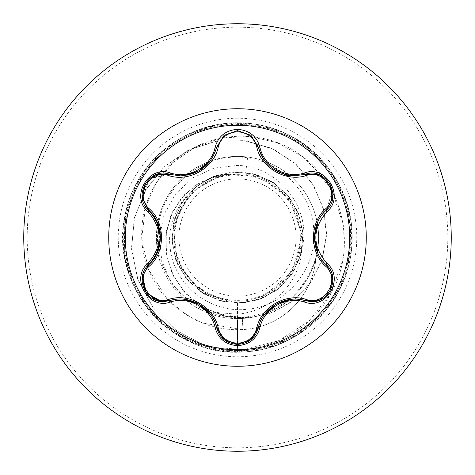 <?xml version="1.0" encoding="UTF-8"?>
<svg xmlns="http://www.w3.org/2000/svg" width="475" height="475" viewBox="0 0 475 475"><rect width="100%" height="100%" fill="white"/><g stroke="black" fill="none" stroke-linecap="round" stroke-linejoin="round"><path stroke-width="0.36" stroke-dasharray="2.38 1.78" d="M237.5 349.719A112.219 112.219 0 0 1 125.281 237.5A112.219 112.219 0 0 1 237.5 125.281A112.219 112.219 0 0 1 349.719 237.5A112.219 112.219 0 0 1 237.5 349.719M326.194 264.717C340.379 276.195 330.149 302.854 311.535 301.643L305.419 300.752M251.352 339.298L237.524 344.375M169.581 300.705L163.442 301.607M237.5 296.109A58.609 58.609 0 0 0 296.109 237.5A58.609 58.609 0 0 0 237.5 178.891A58.609 58.609 0 0 0 178.891 237.5A58.609 58.609 0 0 0 237.5 296.109M237.5 300.331A62.831 62.831 0 0 0 300.331 237.5A62.831 62.831 0 0 0 237.5 174.669A62.831 62.831 0 0 0 174.669 237.5A62.831 62.831 0 0 0 237.5 300.331M237.5 156.4A81.1 81.1 0 0 1 317.318 223.131A81.1 81.1 0 0 0 237.5 156.4A81.1 81.1 0 0 1 315.899 258.275L315.946 257.634C304.172 293.312 279.609 313.262 242.256 317.478L237.5 317.609C227.46 317.549 217.835 315.626 208.626 311.832L237.5 316.962C192.838 318.315 153.74 276.515 157.783 232.156C159.368 187.589 203.615 151.092 247.57 157.801C284.276 162.949 314.218 196.917 313.892 234.033C315.115 271.106 284.976 305.959 247.938 309.16C211.126 314.088 173.85 285.457 170.246 248.372C164.629 211.612 195.344 174.272 232.75 174.111C199.553 175.815 171.926 206.833 173.915 239.905C174.367 272.941 204.381 302.047 237.5 301.192C270.067 301.827 299.814 274.176 301.126 241.52C303.917 209.101 278.006 177.519 245.498 174.183L237.114 174.141L218.399 177.015L201.43 185.232L187.595 198.146L178.149 214.498L173.969 232.91L175.322 251.797L182.168 269.378L193.859 284.234L209.439 295.011L227.406 300.788L246.317 301.019L264.504 295.777L292.487 270.976L301.957 234.775L289.72 199.369L259.938 176.706L222.591 174.289L190.071 192.927L173.227 226.385L177.555 263.572L201.643 292.327L237.5 303.151L257.806 299.933L276.201 290.528L290.742 275.838L300.063 257.402L303.109 236.972L299.725 216.576L290.142 198.312L275.346 183.855L256.815 174.764L236.372 171.861L216.006 175.489L197.814 185.203L183.546 200.165L174.58 218.767L171.914 239.257L175.673 259.582L185.612 277.667L200.67 291.846L219.343 300.58L239.875 303.109L260.169 299.102L278.16 289.043L292.155 273.814L300.758 255.057L303.044 234.513L298.906 214.273L288.616 196.365L273.303 182.471L254.458 174.099L233.878 171.95L213.708 176.32L195.872 186.734L182.157 202.219L173.921 221.13L172.021 241.716L176.54 261.868L187.168 279.585L202.73 293.188L221.748 301.197L242.357 302.973L262.414 298.229L280.084 287.464L293.508 271.73L301.376 252.676L302.896 232.049L297.997 212.004L287.037 194.477L271.231 181.177L252.047 173.523L231.42 172.134L211.44 177.27L193.972 188.349L180.874 204.297L173.351 223.529L172.211 244.186L177.49 264.124L188.765 281.449L204.832 294.441L224.248 301.696L244.958 302.617L264.872 296.958L282.091 285.398L294.761 269.052L301.726 249.512C312.978 209.398 278.801 166.024 237.5 165.431L214.195 168.043L192.856 177.816L175.685 193.818L164.16 214.308L159.446 237.298L161.749 260.733L170.958 282.405L186.372 300.455A81.1 81.1 0 0 1 237.5 156.4A81.1 81.1 0 0 0 185.155 175.554M237.5 451.25A213.75 213.75 0 0 0 451.25 237.5A213.75 213.75 0 0 0 237.5 23.75A213.75 213.75 0 0 0 23.75 237.5A213.75 213.75 0 0 0 237.5 451.25A213.75 213.75 0 0 0 451.25 237.5A213.75 213.75 0 0 0 237.5 23.75M185.149 175.56A81.1 81.1 0 0 0 157.658 223.244M157.237 225.874A81.1 81.1 0 0 0 157.225 249.048M157.658 251.756A81.1 81.1 0 0 0 185.149 299.44M187.192 301.114A81.1 81.1 0 0 0 207.563 312.877M210.033 313.809A81.1 81.1 0 0 0 237.5 318.6C218.357 318.381 201.317 312.336 186.372 300.455M208.626 311.832L237.5 314.207C270.999 311.279 300.265 282.762 301.726 249.512M299.873 299.547A77.799 77.799 0 0 0 315.899 258.275C307.634 291.484 276.402 316.843 242.315 318.458L237.5 318.6A81.1 81.1 0 0 0 265.074 313.773A81.1 81.1 0 0 1 237.5 318.6M247.57 157.801L245.498 174.183M237.5 303.151L237.5 352.011L204.755 345.562L175.714 330.095L152.748 307.183L137.661 278.997L131.504 248.104L134.55 217.217L146.264 188.985L165.383 165.739L190.053 149.316L217.977 140.909L246.679 140.992L273.665 149.275L296.685 164.789L313.904 185.974L324.039 210.811L326.462 237.061L321.237 262.426L309.077 284.757L291.276 302.254L269.568 313.595L245.955 318.036L222.537 315.459L201.317 306.357L184.027 291.769L171.986 273.167L166.024 252.314L166.393 231.088L172.787 211.345L184.395 194.703L199.987 182.459L218.037 175.471L237.114 174.141M237.5 316.962L237.5 352.011L205.016 345.652L176.154 330.416L153.235 307.83L138.023 279.995L131.575 249.411L134.182 218.72L145.362 190.517L163.917 167.093L188.058 150.278L215.585 141.289L244.079 140.63L271.106 148.099L294.447 162.806L312.241 183.273L323.184 207.587L326.586 233.563L322.418 258.97L311.297 281.675L294.405 299.868L273.374 312.17L250.135 317.769L226.723 316.439L205.129 308.566L187.097 295.058L174.016 277.287L166.778 256.928L165.763 235.802L170.792 215.727L181.171 198.366L195.795 185.054L213.233 176.748L231.871 173.909L236.877 174.088M232.75 174.111L231.871 173.909M267.562 312.823A81.1 81.1 0 0 0 287.636 301.251A81.1 81.1 0 0 1 267.562 312.823M289.768 299.517A81.1 81.1 0 0 0 317.318 251.869A81.1 81.1 0 0 1 289.768 299.517M317.745 249.262A81.1 81.1 0 0 0 317.745 225.738A81.1 81.1 0 0 1 317.745 249.262M258.543 327.049A77.799 77.799 0 0 1 242.974 329.573L233.296 329.662L225.827 329.05L218.571 327.881L208.495 325.28L194.839 319.746L177.264 308.453C168.376 300.918 161.737 293.58 157.35 286.437C147.535 271.112 142.322 254.98 141.71 238.046C140.897 213.061 148.645 190.695 164.967 170.941C196.389 132.187 259.896 123.922 301.767 156.055C344.903 186.123 358.382 252.154 327.898 298.496C299.666 346.014 231.551 365.133 180.761 336.787C129.485 309.433 107.991 240.018 134.128 188.237C157.92 135.227 225.263 108.49 278.938 130.75C333.575 150.539 365.239 215.703 347.035 270.887C331.366 326.842 268.737 363.268 212.355 349.214C155.39 337.749 114.404 278.006 124.224 220.732C131.421 163.073 187.958 117.758 245.801 123.292C303.834 126.178 353.228 179.188 352.011 237.28C353.447 295.373 304.255 348.567 246.234 351.678C172.455 360.109 106.685 283.89 125.833 212.141C137.406 155.194 197.232 114.327 254.487 124.26C312.128 131.563 357.337 188.183 351.69 246.014C348.697 304.048 295.592 353.335 237.5 352.011L274.17 345.978L306.975 328.522L332.458 301.483L347.949 267.704L351.803 230.749L343.627 194.501L324.271 162.777L295.771 138.926L261.137 125.459L224.016 123.791L188.314 134.098L157.795 155.295L135.666 185.143L124.26 220.513L124.782 257.67L137.174 292.701L160.134 321.919L191.241 342.243L227.222 351.542L264.278 348.828L298.52 334.394L326.337 309.753L344.797 277.501L351.951 241.033L347.059 204.197L330.624 170.869L304.38 144.56L271.1 128.036L234.276 123.043L197.796 130.097L165.49 148.467L140.772 176.213L126.243 210.413L123.429 247.469L132.632 283.468L152.873 314.628L182.026 337.672L217.022 350.164L254.178 350.787L289.578 339.483L319.491 317.431L340.765 286.965L351.168 251.293L349.6 214.172L336.229 179.497L312.461 150.937L280.79 131.492L244.566 123.209L207.599 126.968L173.779 142.363L146.668 167.782L129.123 200.539L122.995 237.185L128.921 273.873L146.288 306.725L173.256 332.292L207.272 346.863L243.817 349.63L278.962 340.634L309.053 321.047L331.045 293.146L342.813 260.021L343.33 225.245L332.785 192.494L322.608 176.457L302.035 156.251L276.949 142.601L249.351 136.402L221.38 137.988L195.7 146.822L173.553 162.076L156.471 182.519L145.611 206.554L141.722 238.302L148.366 269.194L167.342 299.191L186.509 315.073L202.154 323.018L242.974 329.573L242.256 317.478M298.817 300.877A77.799 77.799 0 0 1 260.223 326.574M315.946 257.634A77.799 77.799 0 0 1 242.974 329.573L242.315 318.458M224.069 339.613L216.725 327.922M319.242 174.794L332.536 190.808L326.194 210.283M237.423 130.625L250.877 135.31L258.317 147.06M142.322 198.063L149.542 178.541L169.581 174.295M237.5 447.812A210.312 210.312 0 0 0 447.812 237.5A210.312 210.312 0 0 0 237.5 27.188A210.312 210.312 0 0 0 27.188 237.5A210.312 210.312 0 0 0 237.5 447.812M237.5 118.228A119.272 119.272 0 0 0 118.228 237.5A119.272 119.272 0 0 0 237.5 356.772A119.272 119.272 0 0 0 356.772 237.5A119.272 119.272 0 0 0 237.5 118.228"/><path stroke-width="0.71" d="M237.5 349.719A112.219 112.219 0 0 1 125.281 237.5A112.219 112.219 0 0 1 237.5 125.281A112.219 112.219 0 0 1 349.719 237.5A112.219 112.219 0 0 1 237.5 349.719M304.606 302.088C286.003 295.806 263.661 308.679 259.884 327.91C256.631 338.895 249.167 344.808 237.5 345.646C225.839 344.785 218.393 338.865 215.157 327.887C211.44 308.649 188.89 295.64 170.394 302.041C148.562 310.347 129.93 278.053 148.01 263.322C162.765 246.062 162.765 228.849 148.01 211.678C129.918 196.905 148.604 164.641 170.394 172.959C188.908 179.36 211.452 166.327 215.157 147.113C218.399 136.129 225.845 130.209 237.5 129.354C249.173 130.192 256.631 136.105 259.884 147.09C263.744 166.339 286.063 179.259 304.606 172.912C326.45 164.629 345.046 196.941 326.948 211.654C312.152 228.897 312.152 246.127 326.948 263.346C345.058 278.101 326.408 310.383 304.606 302.088A1.716 0.398 -73.4 0 1 305.419 300.752C286.354 293.995 262.04 307.972 258.317 327.94L251.352 339.298M168.649 175.548A1.716 0.534 106.7 0 1 169.581 174.295L180.322 175.869L169.581 174.295C149.387 166.612 132.014 196.602 148.764 210.306A1.716 0.534 133.4 0 1 149.387 208.881C165.514 222.888 165.466 252.189 149.387 266.119C133.95 278.635 150.153 306.595 168.649 299.452C188.872 292.457 214.267 307.177 218.274 328.1C221.018 337.41 227.424 342.457 237.5 343.247C247.588 342.481 254.012 337.44 256.773 328.118C260.84 307.147 286.241 292.541 306.345 299.499C324.9 306.607 341.014 278.599 325.577 266.148C309.409 252.136 309.463 222.781 325.577 208.852C341.02 196.359 324.853 168.376 306.345 175.501C286.146 182.465 260.793 167.77 256.773 146.882C254.012 137.566 247.588 132.519 237.5 131.753C227.424 132.543 221.012 137.59 218.274 146.9C214.219 167.907 188.771 182.537 168.649 175.548C150.106 168.417 133.962 196.412 149.387 208.881M256.773 146.882A1.716 0.534 166.6 0 1 258.317 147.06C263.613 164.783 275.743 174.373 294.714 175.815C275.892 174.527 263.762 164.938 258.317 147.06L250.877 135.31L237.524 130.625L224.164 135.316L216.725 147.078L224.081 135.381L237.423 130.625M148.01 263.322A1.716 0.398 46.6 0 1 148.764 264.694C164.148 251.56 164.202 223.517 148.764 210.306C164.219 228.392 164.219 246.519 148.764 264.694C134.591 276.331 144.845 302.759 163.442 301.607L169.581 300.705C189.068 294.067 212.711 307.705 216.725 327.922C219.741 338.099 226.676 343.579 237.524 344.375C248.36 343.585 255.295 338.105 258.317 327.94C262.384 307.729 285.825 294.239 305.419 300.752L311.535 301.643C330.125 302.807 340.397 276.367 326.194 264.717C310.703 251.156 310.692 223.862 326.194 210.283C310.775 223.416 310.727 251.507 326.194 264.717A1.716 0.398 -46.7 0 1 326.948 263.346M237.5 23.75A213.75 213.75 0 0 1 451.25 237.5A213.75 213.75 0 0 1 237.5 451.25A213.75 213.75 0 0 1 23.75 237.5A213.75 213.75 0 0 1 237.5 23.75A213.75 213.75 0 0 0 23.75 237.5A213.75 213.75 0 0 0 237.5 451.25M157.658 223.244A81.1 81.1 0 0 0 157.237 225.874M157.225 249.048A81.1 81.1 0 0 0 157.658 251.756M185.149 299.44A81.1 81.1 0 0 0 187.192 301.114M207.563 312.877A81.1 81.1 0 0 0 210.033 313.809M265.074 313.773A81.1 81.1 0 0 0 267.562 312.823A81.1 81.1 0 0 1 265.074 313.773M287.636 301.251A81.1 81.1 0 0 0 289.768 299.517A81.1 81.1 0 0 1 287.636 301.251M317.318 251.869A81.1 81.1 0 0 0 317.745 249.262A81.1 81.1 0 0 1 317.318 251.869M317.745 225.738A81.1 81.1 0 0 0 317.318 223.131A81.1 81.1 0 0 1 317.745 225.738M299.873 299.547A77.799 77.799 0 0 1 298.817 300.877M260.223 326.574A77.799 77.799 0 0 1 258.543 327.049M161.441 301.506L146.288 292.956L142.524 275.844M142.352 276.747L148.764 264.694A1.716 0.534 -133.4 0 0 149.387 266.119M215.157 327.887A1.716 0.398 -13.3 0 1 216.725 327.922C213.061 308.002 188.759 293.912 169.581 300.705A1.716 0.534 73.3 0 1 168.649 299.452M223.945 339.506L216.725 327.922A1.716 0.534 166.7 0 0 218.274 328.1M237.524 344.375L224.069 339.613M258.317 327.946A1.716 0.534 13.4 0 1 256.773 328.118M319.063 300.277L305.419 300.752A1.716 0.534 106.6 0 0 306.345 299.499M325.577 266.148A1.716 0.534 133.3 0 0 326.2 264.717L332.631 276.848M325.577 208.852A1.716 0.534 -133.3 0 1 326.194 210.283C342.944 196.638 325.66 166.594 305.419 174.248L319.242 174.794M306.345 175.501A1.716 0.534 73.4 0 0 305.419 174.248L294.714 175.815L305.419 174.248A1.716 0.398 -106.6 0 1 304.606 172.912M218.274 146.9A1.716 0.534 13.3 0 0 216.725 147.078C211.322 164.962 199.185 174.557 180.322 175.869C199.251 174.473 211.381 164.873 216.725 147.078A1.716 0.398 -166.7 0 1 215.157 147.113M148.01 211.678A1.716 0.398 -46.6 0 0 148.764 210.306L142.322 198.063M170.394 302.041A1.716 0.398 -106.7 0 0 169.581 300.705L155.859 300.212M259.884 327.91A1.716 0.398 -166.6 0 0 258.317 327.94L251.02 339.572M332.619 198.235L326.194 210.283A1.716 0.398 46.7 0 0 326.948 211.654M319.135 174.752L305.419 174.248C293.894 176.112 286.965 176.166 284.638 174.426L272.769 168.696C265.228 162.996 260.413 155.782 258.317 147.06A1.716 0.398 -13.4 0 0 259.884 147.09M155.937 174.758L169.581 174.295A1.716 0.398 -73.3 0 0 170.394 172.959M237.5 108.733A128.767 128.767 0 0 1 366.267 237.5A128.767 128.767 0 0 1 237.5 366.267A128.767 128.767 0 0 1 108.733 237.5A128.767 128.767 0 0 1 237.5 108.733M199.055 304.16L210.467 314.385M184.472 299.363L198.865 304.048M276.04 304.178L290.581 299.416M264.605 314.397L275.916 304.249M314.45 237.464L317.603 222.472M317.585 252.492L314.45 237.684M210.443 160.645L198.995 170.875L184.431 175.643M160.485 237.536L157.338 252.51M157.356 222.526L160.485 237.393M155.658 300.135L144.928 290.914L142.31 277.026M216.725 327.922L216.499 327.02M169.581 300.705L170.466 300.455M250.853 339.708L237.5 344.375L224.164 339.684M305.419 300.752L304.522 300.497M258.317 327.94L258.543 327.055M332.666 277.062L330.042 290.961L319.325 300.176M326.194 264.717L325.535 264.076M326.194 210.283L325.529 210.93M319.343 174.83L330.054 184.062L332.666 197.956M305.419 174.248L304.534 174.497M251.085 135.476L258.543 147.957M224.176 135.304L237.524 130.625L250.865 135.298M216.499 147.968L224.01 135.44M169.581 174.295L170.477 174.551M142.304 197.956L144.946 184.062L155.669 174.859M149.423 210.947L142.34 198.176M148.764 264.694L149.429 264.047"/></g></svg>
